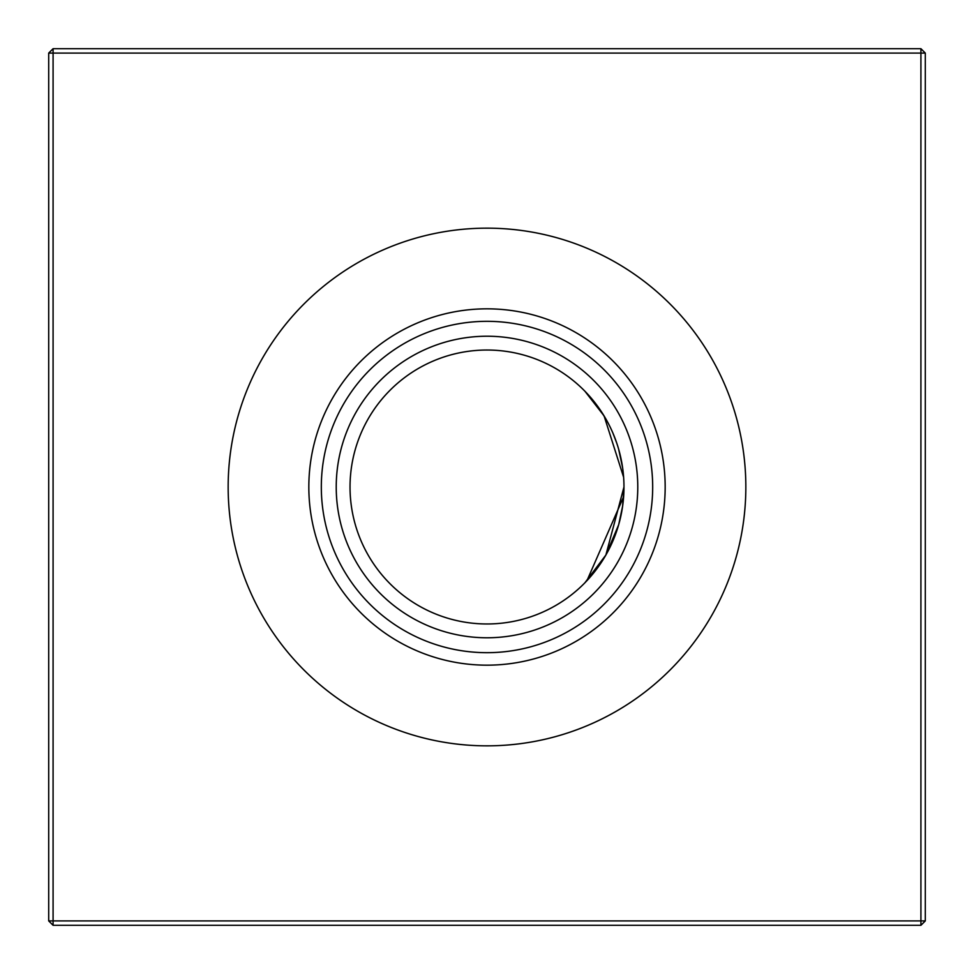 <?xml version="1.0" encoding="UTF-8"?>
<svg xmlns="http://www.w3.org/2000/svg" width="974" height="974" viewBox="0 0 974 974"><rect width="100%" height="100%" fill="white"/><g stroke="black" fill="none" stroke-linecap="round" stroke-linejoin="round"><path stroke-width="1.46" d="M623.969 487A136.969 136.969 0 0 1 487 623.969A136.969 136.969 0 0 1 350.031 487A136.969 136.969 0 0 1 487 350.031A136.969 136.969 0 0 1 623.969 487L605.889 555.01L584.924 582.769M588.564 578.897L591.462 575.585M591.656 575.354L598.572 566.454M602.37 560.817L604.087 558.065M605.524 555.643L613.157 540.327M618.697 524.657L622.605 506.249M623.969 488.059L622.544 506.699M623.628 496.716L586.969 580.638M605.889 555.022L612.938 540.838L605.889 555.022M618.648 524.803L605.938 554.937M598.255 566.892L590.366 576.876M588.978 578.446L586.993 580.614M487 637.775A150.775 150.775 0 0 1 336.225 487A150.775 150.775 0 0 1 487 336.225A150.775 150.775 0 0 1 637.775 487A150.775 150.775 0 0 1 487 637.775M487 652.677A165.677 165.677 0 0 1 321.323 487A165.677 165.677 0 0 1 487 321.323A165.677 165.677 0 0 1 652.677 487A165.677 165.677 0 0 1 487 652.677M487 665.169A178.169 178.169 0 0 1 308.831 487A178.169 178.169 0 0 1 487 308.831A178.169 178.169 0 0 1 665.169 487A178.169 178.169 0 0 1 487 665.169M487 745.841A258.841 258.841 0 0 1 228.16 487A258.841 258.841 0 0 1 487 228.16A258.841 258.841 0 0 1 745.841 487A258.841 258.841 0 0 1 487 745.841M925.3 53.083L925.3 920.917L920.917 925.3L53.083 925.3L53.083 920.917L920.917 920.917L920.917 53.083L53.083 53.083L53.083 920.917L48.7 920.917L48.7 53.083L53.083 53.083L53.083 48.7L920.917 48.7L925.3 53.083L920.917 53.083L920.917 48.7M622.593 467.642L618.673 449.294M616.773 443.194L612.829 432.882M605.913 419.027L598.462 407.4M584.924 391.231L604.075 415.898L623.628 477.26M591.815 398.829L598.535 407.509L591.815 398.829M920.917 925.3L920.917 920.917L925.3 920.917M48.7 920.917L53.083 925.3M48.7 53.083L53.083 48.7"/></g></svg>
